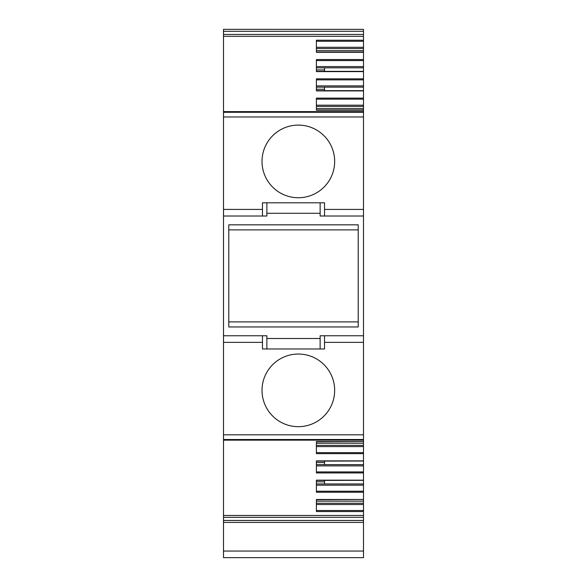 <?xml version="1.0" encoding="UTF-8"?>
<svg xmlns="http://www.w3.org/2000/svg" width="587" height="587" viewBox="0 0 587 587"><rect width="100%" height="100%" fill="white"/><g stroke="black" fill="none" stroke-linecap="round" stroke-linejoin="round"><path stroke-width="0.88" d="M363.5 52.148L363.5 36.313L223.5 36.313L223.5 31.331L363.5 31.287L223.5 31.331M363.5 36.313L363.5 31.331M363.5 71.453L363.5 78.834L316.393 78.834L316.393 90.912L363.5 90.912L363.5 105.19L316.393 105.19M363.5 50.629L316.393 50.629L316.393 52.052L363.5 52.052L363.5 59.536L316.393 59.536L316.393 71.614L363.5 71.614M363.5 40.232L316.393 40.232L316.393 52.309L363.5 52.309M223.5 335.764L262.462 335.764L262.462 348.972L324.538 348.972L324.538 335.764L363.5 335.764L363.5 440.155L223.5 440.155L223.5 36.313M363.5 335.764L363.5 110.217L316.393 110.217L316.393 98.139L363.5 98.139M223.5 522.43L363.5 522.43L363.5 557.65L223.5 557.65L223.5 440.155M223.5 31.287L223.5 29.35L363.5 29.35L363.5 31.287M363.5 78.834L363.5 85.885L316.393 85.885M363.5 59.536L363.5 66.588L316.393 66.588M316.393 108.536L316.393 109.96L363.5 109.96L363.5 108.536L316.393 108.536M324.538 335.764L320.135 335.764L320.135 348.972L266.865 348.972L266.865 335.764L262.462 335.764M320.135 338.494L266.865 338.494M223.5 216.016L266.865 216.016L266.865 202.808L320.135 202.808L320.135 216.016L324.538 216.016L324.538 202.808L262.462 202.808L262.462 209.412L223.5 209.412M320.135 213.286L266.865 213.286M363.5 216.016L324.538 216.016M363.5 112.286L223.5 112.286M363.5 108.536L363.5 106.43L316.393 106.43M363.5 106.43L363.5 105.19M324.538 90.655L324.538 87.133L363.5 87.133L363.5 90.655L316.393 90.655M324.538 87.133L316.393 87.133M363.5 87.133L363.5 85.885M324.538 71.357L324.538 67.828L363.5 67.828L363.5 71.357L316.393 71.357M324.538 67.828L316.393 67.828M363.5 67.828L363.5 66.588M363.5 48.53L316.393 48.53M363.5 47.283L316.393 47.283M363.5 522.43L363.5 517.338L223.5 517.338M363.5 499.632L363.5 517.338M363.5 515.467L223.5 515.467M363.5 441.725L363.5 460.868L316.393 460.868L316.393 472.946L363.5 472.946L363.5 480.166L316.393 480.166L316.393 492.244L363.5 492.244L363.5 499.471L316.393 499.471L316.393 511.548L363.5 511.548M363.5 453.641L316.393 453.641L316.393 441.563L363.5 441.563L363.5 440.155M363.5 504.497L316.393 504.497M363.5 503.25L316.393 503.25M363.5 501.151L316.393 501.151L316.393 499.728L363.5 499.471M363.5 492.244L363.5 491.224L316.393 491.224M316.393 483.952L363.5 483.952L363.5 491.224M363.5 485.192L316.393 485.192M363.5 483.952L363.5 480.166M324.538 483.952L324.538 480.423M363.5 480.327L316.393 480.423M363.5 472.946L363.5 471.926L316.393 471.926M316.393 464.647L363.5 464.647L363.5 471.926M363.5 465.895L316.393 465.895M363.5 464.647L363.5 460.868M324.538 464.647L324.538 461.125M363.5 461.03L316.393 461.125M363.5 446.59L316.393 446.59M363.5 445.35L316.393 445.35M363.5 443.244L316.393 443.244L316.393 441.82L363.5 441.563M262.462 216.016L262.462 209.412M324.538 89.231L316.393 89.231M324.538 69.934L316.393 69.934M324.538 481.846L316.393 481.846M324.538 462.549L316.393 462.549M298.343 197.746A36.321 36.321 0 0 0 334.663 161.425A36.321 36.321 0 0 0 298.343 125.104A36.321 36.321 0 0 0 262.022 161.425A36.321 36.321 0 0 0 298.343 197.746M298.343 426.676A36.321 36.321 0 0 0 334.663 390.355A36.321 36.321 0 0 0 298.343 354.034A36.321 36.321 0 0 0 262.022 390.355A36.321 36.321 0 0 0 298.343 426.676M358.217 224.821L228.783 224.821L228.783 326.959L358.217 326.959L358.217 224.821M358.217 229.884L228.783 229.884M358.217 321.896L228.783 321.896M363.5 34.442L223.5 34.442M316.393 79.854L363.5 79.854M316.393 60.556L363.5 60.556M316.393 41.259L363.5 41.259M316.393 99.159L363.5 99.159M363.5 439.509L223.5 439.509M363.5 434.798L223.5 434.798M363.5 342.368L324.538 342.368M363.5 209.412L324.538 209.412M363.5 116.982L223.5 116.982M363.5 551.046L223.5 551.046M363.5 520.493L223.5 520.493M363.5 520.449L223.5 520.449M363.5 510.521L316.393 510.521M363.5 452.621L316.393 452.621M262.462 342.368L223.5 342.368M363.5 111.625L223.5 111.625"/></g></svg>
